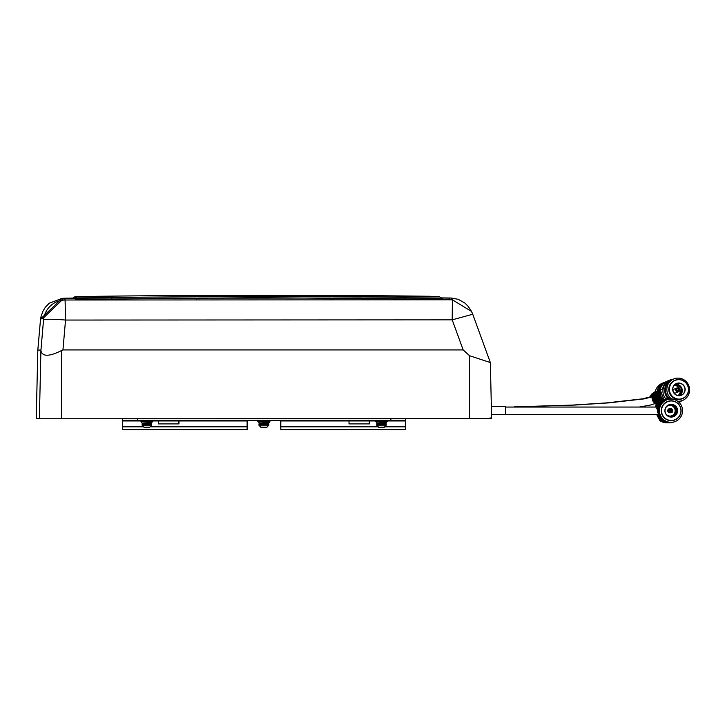 <?xml version="1.0" encoding="UTF-8"?>
<svg xmlns="http://www.w3.org/2000/svg" width="725" height="725" viewBox="0 0 725 725"><rect width="100%" height="100%" fill="white"/><g stroke="black" fill="none" stroke-linecap="round" stroke-linejoin="round"><path stroke-width="1.09" d="M490.589 417.962L490.608 418.697L487.644 418.678M329.304 298.038L178.296 298.165M111.442 299.008A558.622 204.876 165.1 0 1 112.357 297.449L257.91 296.163L404.496 297.295L439.459 296.933L430.451 296.28A13186.055 13185.865 90 0 0 264.861 295.247A13186.055 13185.865 90 0 0 85.396 296.462L76.959 297.132L112.357 297.449M404.496 297.295A558.504 203.317 15.1 0 1 405.447 298.845L257.928 297.694L111.451 299.008L73.841 298.655A1857.704 110.78 -25.1 0 0 76.968 297.132M489.248 418.678L490.997 418.688L490.988 417.944M431.067 299.461L431.203 299.525A3285.183 3284.005 -11.7 0 1 431.067 299.461A15791.089 15785.443 -11.7 0 1 429.998 298.917L435.408 299.579M86.13 299.09L102.334 298.881L77.584 299.751A1857.831 110.798 154.9 0 1 77.448 299.824M85.858 299.099A15781.601 15775.964 -11.7 0 1 84.635 299.724M361.331 298.238L333.455 298.057L333.844 299.062M429.998 298.917L413.83 298.718M331.606 299.044L331.117 298.048L198.559 298.048L199.022 299.008M331.135 298.646L331.117 298.048M198.541 298.646L198.559 298.048L197.562 298.138M333.437 298.655L333.455 298.057L332.594 298.646M196.294 298.664L196.276 298.057L158.159 298.31M196.792 299.026L196.276 298.057M331.751 298.646L331.76 298.147L333.446 298.111M332.603 298.156L331.751 298.147L331.307 299.153M198.55 298.048L197.562 298.093L197.553 298.655M40.917 350.048L37.818 350.093L36.25 418.769L491.623 418.678L490.354 362.572L491.623 418.678M487.644 418.76L490.608 418.697M74.902 298.138L64.733 298.292M75.037 298.075A13186.055 13185.865 90 0 0 64.625 298.229L63.891 298.256L43.065 318.284L41.216 318.375L40.446 320.142A21.977 1.894 -175 0 1 40.446 320.133L40.446 320.133A21.977 21.967 -165.4 0 1 41.08 316.508L41.08 316.508A21.977 21.977 0 0 0 40.446 320.133L37.791 350.619L36.259 418.388L38.733 418.678M442.585 298.464A1853.027 102.379 -154.9 0 1 439.459 296.933M405.438 298.854L442.594 298.455M449.319 299.896L449.292 298.111L441.661 298.011M471.468 311.415L472.736 314.251A21.977 21.977 0 0 0 471.458 311.406L452.4 299.806L451.14 298.02A13186.055 13185.865 90 0 0 441.416 297.893M490.354 362.563L469.564 355.73L463.175 349.939L62.939 349.939L61.643 350.483C49.173 356.782 42.267 356.818 40.908 350.592L43.527 320.051A21.977 21.967 -4.9 0 1 65.087 300.005L64.625 298.229M38.624 418.769L40.473 418.678M489.148 418.035L489.157 418.76L487.562 418.76M487.164 418.678L489.157 418.76M43.065 318.284L43.527 320.051A21.977 1.921 5 0 1 65.54 320.051L65.087 300.005L452.4 299.806L452.201 319.852L463.175 349.939M490.345 362.554L472.736 314.242L452.201 319.852L65.54 320.051L62.939 349.939M505.117 414.655L491.532 414.673L505.515 414.655L505.515 406.589L491.351 406.589M75.146 299.86A1857.649 102.406 154.9 0 0 75.164 299.851L75.608 299.851M440.338 298.473A1858.71 110.354 -155 0 0 440.51 298.555L416.277 298.754M97.168 298.945L74.285 298.437M82.65 296.579L74.539 297.223A1857.513 102.388 -25.1 0 1 71.403 298.754M503.676 414.673L491.532 414.736L503.277 414.745M84.1 299.189L75.164 299.851M487.164 418.769L405.438 418.769M122.289 418.769L38.688 418.769M439.839 298.473L440.51 298.555M122.588 418.678L122.579 429.753L122.597 420.237L405.438 420.237L405.438 418.678L405.438 420.237M122.289 420.237L122.579 427.56M405.366 420.237L405.347 429.753L280.811 429.753L405.058 429.753M122.38 418.678L122.389 427.551M152.712 420.962L178.712 420.962L178.712 423.898L158.422 423.898L178.939 423.898L178.939 420.962L158.422 420.962L247.125 420.962L247.116 429.753L122.579 429.753M178.722 420.962L178.722 423.898M247.134 420.237L247.125 420.962M178.921 423.898L178.921 420.962L158.422 420.962L158.422 423.898M280.811 420.237L280.62 427.551M280.602 420.962L280.602 426.826M280.829 420.237L280.829 420.962L369.306 420.962L369.306 423.898L349.015 423.898L369.532 423.898L369.532 420.962L349.015 420.962L375.604 420.962M369.315 420.962L369.315 423.898M280.829 420.962L280.811 429.753M280.811 420.962L280.811 426.826M369.514 423.898L369.514 420.962L349.015 420.962L349.015 423.898M122.389 429.753L246.917 429.753M286.511 429.753L280.62 429.753M654.938 393.022A7.341 7.232 -108.9 0 1 655.3 392.361M653.751 393.947A6.969 6.86 -108.9 0 1 655.255 391.736M654.331 393.439A7.132 7.032 -108.9 0 1 655.201 392.026M652.192 396.811A6.588 6.498 -108.9 0 1 655.074 391.708L655.291 391.563M652.935 394.989A6.761 6.661 -108.9 0 1 655.291 391.582M651.168 397.228A6.217 6.126 -108.9 0 1 653.896 392.497L654.43 392.134A6.389 6.298 -108.9 0 1 654.757 391.935M651.639 397.046A6.389 6.298 -108.9 0 1 654.43 392.134M650.207 397.545A5.863 5.773 -108.9 0 1 652.754 393.249L653.361 392.85A6.054 5.963 -108.9 0 1 653.633 392.678M650.715 397.382A6.054 5.963 -108.9 0 1 653.361 392.85M654.847 403.644A6.054 5.963 -108.9 0 0 656.759 403.952L656.433 403.988A5.863 5.773 -108.9 0 1 654.485 403.789M655.264 407.051A12.089 12.053 -90 0 1 656.805 403.879A6.217 6.126 -108.9 0 1 655.173 403.499M659.116 390.24A11.609 11.446 -108.9 0 1 662.904 384.268M657.62 391.237A11.609 11.446 -108.9 0 1 663.955 383.208M659.85 389.751A11.609 11.446 -108.9 0 1 661.508 386.271M657.457 392.225L657.067 391.373L655.201 392.017A12.089 11.908 -108.9 0 1 662.994 382.963L664.861 382.32A12.089 11.908 -108.9 0 1 665.269 382.193M657.067 391.373A12.089 11.908 -108.9 0 1 664.861 382.32M655.201 392.017L655.463 392.914M661.254 419.902A11.609 11.573 -90 0 1 657.348 414.374M656.687 407.051A11.609 11.573 -90 0 1 658.237 403.979M668.124 422.784A12.089 12.053 -90 0 1 667.643 422.802L666.755 422.802A12.089 12.053 -90 0 1 659.659 420.482L660.557 420.482L660.239 419.612A11.609 11.573 -90 0 1 656.687 414.374M661.091 419.503A11.609 11.573 -90 0 1 657.657 414.374M660.792 418.751A11.609 11.573 -90 0 1 658.155 414.374M667.643 422.802A12.089 12.053 -90 0 1 660.557 420.482M656.161 407.051A12.089 12.053 -90 0 1 657.638 403.979M662.07 420.872A11.609 11.573 -90 0 1 660.239 419.612M658.653 417.999L659.659 420.482M658.11 412.688A6.217 6.199 -90 0 1 657.793 411.057M658.336 413.721A5.863 5.845 -90 0 1 657.512 410.341M658.228 413.286A6.054 6.036 -90 0 1 657.647 410.694M670.335 422.322A11.609 11.573 -90 0 1 659.388 414.936A11.609 11.573 -90 0 1 670.335 399.103M673.987 421.923A12.089 12.053 -90 0 1 669.492 422.802L668.595 422.802A12.089 12.053 -90 0 1 661.508 420.482L662.396 420.482L662.079 419.612A11.609 11.573 -90 0 1 669.51 399.103L670.172 399.103M670.987 422.322L670.489 422.322A11.609 11.573 -90 0 1 659.705 414.936A11.609 11.573 -90 0 1 670.489 399.103L670.987 399.103A11.609 11.573 -90 0 1 681.763 406.48A11.609 11.573 -90 0 1 670.987 422.322A11.609 11.573 -90 0 1 660.203 414.936A11.609 11.573 -90 0 1 670.987 399.103M671.232 420.609L671.078 420.609A9.896 9.869 -90 0 1 661.889 414.31A9.896 9.869 -90 0 1 671.078 400.816L671.232 400.816A9.896 9.869 -90 0 1 680.422 407.106A9.896 9.869 -90 0 1 671.232 420.609A9.896 9.869 -90 0 1 662.043 414.31A9.896 9.869 -90 0 1 671.232 400.816M680.295 407.16A9.751 9.724 90 0 0 667.707 401.632A9.751 9.724 90 0 0 662.188 414.265A9.751 9.724 90 0 0 674.785 419.793A9.751 9.724 90 0 0 680.295 407.16M677.159 408.392A6.371 6.353 -90 0 1 673.561 416.648A6.371 6.353 -90 0 1 665.323 413.032A6.371 6.353 -90 0 1 668.93 404.777A6.371 6.353 -90 0 1 677.159 408.392M665.45 412.978A6.226 6.208 90 0 0 671.232 416.938A6.226 6.208 90 0 0 677.014 408.447A6.226 6.208 90 0 0 671.232 404.487A6.226 6.208 90 0 0 665.45 412.978M670.734 404.505A6.226 6.208 -90 0 1 676.008 408.447A6.226 6.208 -90 0 1 670.734 416.92M670 405.311A5.41 5.392 -90 0 1 674.794 408.737A5.41 5.392 -90 0 1 670 416.114M666.012 407.35A5.41 5.392 -90 0 1 675.247 408.737A5.41 5.392 -90 0 1 666.012 414.075M668.885 411.456A2.048 2.048 -90 0 1 670.797 408.655A2.048 2.048 -90 0 1 672.7 409.96A2.048 2.048 -90 0 1 670.797 412.761A2.048 2.048 -90 0 1 668.885 411.456M670.797 412.761L669.782 412.761A2.048 2.048 -90 0 1 667.87 411.456A2.048 2.048 -90 0 1 669.782 408.655L670.797 408.655M670.29 409.824A1.024 1.024 -90 0 1 670.29 411.601M671.749 410.341A1.024 1.024 -90 0 1 670.797 411.737A1.024 1.024 -90 0 1 669.846 411.084A1.024 1.024 -90 0 1 670.797 409.688A1.024 1.024 -90 0 1 671.749 410.341M669.492 422.802A12.089 12.053 -90 0 1 662.396 420.482M658.028 409.226L657.666 408.356L656.778 408.356A12.089 12.053 -90 0 1 668.595 398.623L669.492 398.623A12.089 12.053 -90 0 1 673.987 399.493M657.666 408.356A12.089 12.053 -90 0 1 669.492 398.623M670.172 422.322L669.51 422.322A11.609 11.573 -90 0 1 662.079 419.612M656.778 408.356L657.965 411.492M660.502 417.999L661.508 420.482M663.33 399.837A8.084 7.884 -112.5 0 1 660.747 391.582M662.079 400.535A7.712 7.522 -112.5 0 1 660.285 390.213M662.632 400.209A7.884 7.685 -112.5 0 1 660.43 390.748M661.001 401.324A7.341 7.15 -112.5 0 1 660.285 389.497M661.472 400.961A7.513 7.322 -112.5 0 1 660.239 389.751M660.085 402.148A6.969 6.788 -112.5 0 1 659.261 390.141L659.986 389.66A7.132 6.96 -112.5 0 1 660.294 389.461M660.484 401.777A7.132 6.96 -112.5 0 1 659.986 389.66M659.369 402.937A6.588 6.425 -112.5 0 1 657.693 391.192L658.409 390.712A6.761 6.588 -112.5 0 1 658.844 390.449M659.668 402.583A6.761 6.588 -112.5 0 1 658.409 390.712M658.853 403.589A6.217 6.063 -112.5 0 1 656.116 392.243L656.832 391.763A6.389 6.226 -112.5 0 1 657.267 391.5M659.061 403.317A6.389 6.226 -112.5 0 1 656.832 391.763M658.608 403.943A5.863 5.709 -112.5 0 1 654.603 393.249L655.409 392.714A6.054 5.9 -112.5 0 1 655.763 392.488M658.708 403.798A6.054 5.9 -112.5 0 1 655.409 392.714M663.221 397.826A10.023 9.769 -112.5 0 1 661.789 394.21M668.033 398.632A11.609 11.319 -112.5 0 1 672.021 379.692M665.876 398.931A11.609 11.319 -112.5 0 1 669.837 380.589L671.604 379.855M669.22 398.623A11.609 11.319 -112.5 0 1 672.447 379.51L673.77 378.958A11.609 11.319 -112.5 0 1 688.75 385.528A11.609 11.319 -112.5 0 1 677.658 401.224M671.35 398.768A11.609 11.319 -112.5 0 1 673.77 378.958M682.678 398.542L682.252 398.723A9.896 9.652 -112.5 0 1 669.483 393.122A9.896 9.652 -112.5 0 1 674.667 380.435L675.093 380.263A9.896 9.652 -112.5 0 1 687.862 385.863A9.896 9.652 -112.5 0 1 682.678 398.542A9.896 9.652 -112.5 0 1 669.909 392.941A9.896 9.652 -112.5 0 1 675.093 380.263M687.753 385.908A9.751 9.507 67.5 0 0 675.328 380.326A9.751 9.507 67.5 0 0 670.072 392.877A9.751 9.507 67.5 0 0 682.497 398.46A9.751 9.507 67.5 0 0 687.753 385.908M684.69 387.114A6.371 6.217 -112.5 0 1 681.255 395.315A6.371 6.217 -112.5 0 1 673.135 391.672A6.371 6.217 -112.5 0 1 676.57 383.462A6.371 6.217 -112.5 0 1 684.69 387.114M673.235 391.636A6.226 6.072 67.5 0 0 681.273 395.152A6.226 6.072 67.5 0 0 684.527 387.177A6.226 6.072 67.5 0 0 676.498 383.652A6.226 6.072 67.5 0 0 673.235 391.636M675.229 384.377A6.226 6.072 -112.5 0 1 679.86 395.542M673.915 385.727A5.41 5.274 -112.5 0 1 677.975 395.524M674.033 385.564A5.41 5.274 -112.5 0 1 681.101 388.582A5.41 5.274 -112.5 0 1 678.174 395.551M675.845 390.63A2.048 2.003 -112.5 0 1 676.923 388.002A2.048 2.003 -112.5 0 1 679.57 389.162A2.048 2.003 -112.5 0 1 678.491 391.79A2.048 2.003 -112.5 0 1 675.845 390.63M672.99 390.875A2.048 2.003 -112.5 0 1 674.205 389.126L676.923 388.002M678.636 389.524A1.024 0.997 -112.5 0 1 678.102 390.838A1.024 0.997 -112.5 0 1 676.778 390.258A1.024 0.997 -112.5 0 1 677.313 388.944A1.024 0.997 -112.5 0 1 678.636 389.524M681.699 400.807A12.089 11.781 -112.5 0 1 679.08 402.411M663.003 389.769L662.596 388.926L660.203 389.914A12.089 11.781 -112.5 0 1 667.199 381.169L669.592 380.172A12.089 11.781 -112.5 0 1 672.8 379.356M662.596 388.926A12.089 11.781 -112.5 0 1 669.592 380.172M680.92 401.124A11.609 11.319 -112.5 0 1 680.503 401.306L678.736 402.04A11.609 11.319 -112.5 0 1 678.7 402.049M660.203 389.914L663.91 399.575M678.491 391.79L675.782 392.914A2.048 2.003 -112.5 0 1 673.679 392.542M682.669 400.408L681.346 400.952A11.609 11.319 -112.5 0 1 678.328 401.732M680.503 401.306A11.609 11.319 -112.5 0 1 678.537 401.913M152.712 420.237L152.712 421.406L140.985 421.406L140.985 420.237M149.051 422.784L146.876 422.865M151.978 422.458L142.399 423.047M151.887 422.494L151.443 423.409M146.658 421.406L141.674 421.66L141.801 422.965M149.631 427.224L146.106 427.215M151.607 424.596L151.371 423.183L142.327 423.183L142.091 424.596L151.607 424.596L151.607 425.158L142.091 425.158L143.985 427.224M144.076 427.224L146.196 427.224M149.051 422.829L146.867 422.829M269.917 420.237L269.917 421.406L258.2 421.406L258.2 420.237M266.401 422.757L264.081 422.829M269.183 421.143L269.183 422.458L264.081 422.865M269.183 422.458L269.183 421.406M268.921 422.512L259.006 422.965L258.879 421.66L263.873 421.406M269.093 422.494L268.649 423.409M266.836 427.224L263.311 427.215M268.821 424.596L268.576 423.183L259.541 423.183L259.296 424.596L268.821 424.596L268.821 425.158L259.296 425.158L261.19 427.224M263.402 427.224L260.882 427.215M259.006 422.911L258.499 421.66L261.861 421.406M387.322 420.237L387.322 421.406L375.604 421.406L375.604 420.237M383.806 422.757L381.486 422.829M386.588 421.143L386.588 422.458L381.486 422.865M386.588 422.458L386.588 421.406M386.325 422.512L376.42 422.965L376.284 421.66L381.278 421.406M386.507 422.494L386.053 423.409M384.241 427.224L380.716 427.215M386.226 424.596L385.981 423.183L376.946 423.183L376.701 424.596L386.226 424.596L386.226 425.158L376.701 425.158L378.604 427.224M378.704 427.224L380.815 427.224M63.891 298.256L62.042 298.347L41.216 318.375M40.908 350.592L39.367 418.678M61.643 350.483L61.652 418.678M469.564 355.73L469.573 418.678M137.406 420.237L137.406 418.678M390.866 420.237L390.866 418.678M122.679 420.237L122.679 418.678M122.597 420.962L140.985 420.962M122.597 426.826L143.197 426.826M150.501 426.826L247.125 426.826M387.322 420.962L405.357 420.962M280.829 426.826L377.816 426.826M385.111 426.826L405.357 426.826M259.813 422.874L259.251 423.019M650.325 396.82L642.586 398.841L606.725 402.882L572.641 405.076L514.143 406.861L574.499 405.076L608.583 402.882L644.425 398.841L652.21 396.802M657.113 407.051L505.524 407.051M439.123 296.398L264.843 295.247M451.14 298.02L458.2 299.298L464.861 303.032L468.205 306.403L471.15 310.844M639.296 407.051L651.086 404.913L655.391 403.399M505.524 414.374L658.527 414.374M82.813 296.561L74.865 296.679M40.446 320.133L37.809 350.093M62.142 298.337L49.2 303.24L45.285 307.318L42.929 311.261L41.08 316.508M151.706 422.512L149.087 422.775M151.371 423.183L148.145 422.829M142.091 424.596L142.091 425.158M149.712 427.224L151.607 425.158M268.576 423.183L265.359 422.829M259.296 424.596L259.296 425.158M266.918 427.224L268.821 425.158M257.81 420.237L257.81 421.406M259.151 423.183L258.916 425.158L260.81 427.224M385.981 423.183L382.764 422.829M376.701 424.596L376.701 425.158M384.322 427.224L386.226 425.158"/></g></svg>
